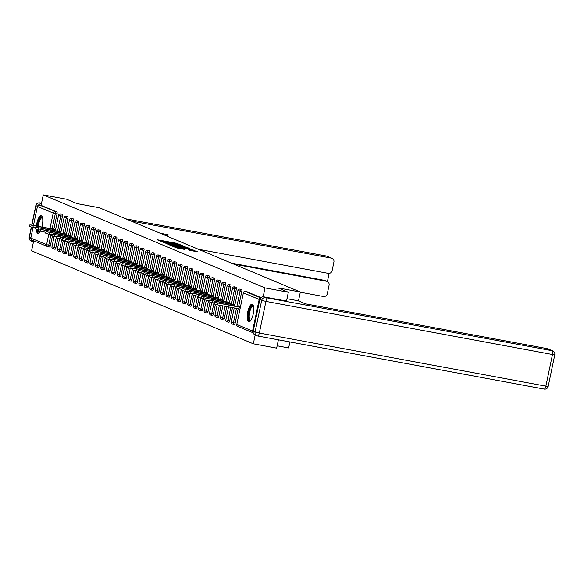 <?xml version="1.0" encoding="UTF-8"?>
<svg xmlns="http://www.w3.org/2000/svg" width="584" height="584" viewBox="0 0 584 584"><rect width="100%" height="100%" fill="white"/><g stroke="black" fill="none" stroke-linecap="round" stroke-linejoin="round"><path stroke-width="0.88" d="M181.135 245.112L176.609 243.287L157.03 239.71L161.688 241.506L163.965 241.506L181.135 245.112M252.288 304.271A8.928 2.884 -79.5 0 0 252.091 304.213A8.928 2.884 -79.5 0 0 247.689 312.163A8.928 2.884 -79.5 0 0 248.645 321.718A8.928 2.884 -79.5 0 0 248.835 321.777A8.928 2.884 -79.5 0 0 253.244 313.827A8.928 2.884 -79.5 0 0 252.288 304.271M41.931 226.972A8.928 2.884 -79.5 0 0 41.347 215.795A8.928 2.884 -79.5 0 0 41.15 215.737A8.928 2.884 -79.5 0 0 36.398 225.942M36.274 229.249A8.928 2.884 -79.5 0 0 37.704 233.235A8.928 2.884 -79.5 0 0 37.894 233.293A8.928 2.884 -79.5 0 0 40.398 231.067L46.026 232.388M190.063 250.412L197.487 251.813L192.012 249.748L172.433 246.171L177.908 248.237L184.989 249.47L174.857 246.82L189.274 249.353L193.136 250.346L188.282 249.653L190.063 250.412M43.267 194.91L66.598 199.232L76.978 203.582L99.346 207.729L300.329 292.029L277.955 287.883L288.335 292.241L265.005 287.912L43.267 194.91L41.084 205.364L39.376 205.05L56.86 211.985L41.084 205.364M186.099 247.266L181.383 245.287L161.797 241.71L167.28 243.776L186.099 247.266M188.084 247.857L191.413 249.492L172.594 246.01L169.426 244.908L177.813 246.411L178.573 246.499L177.375 245.981L167.031 243.908L186.697 247.514L188.084 247.857L187.88 248.842M277.144 345.808L288.649 347.94L289.898 341.961M298.468 300.921L300.329 292.029M52.399 236.046L50.421 245.521A1.716 0.555 100.5 0 1 49.589 246.996L47.881 246.674A1.716 0.555 -79.5 0 1 47.844 246.667A1.716 1.621 -67.2 0 1 47.53 246.572L31.755 239.951A1.716 1.621 -67.2 0 1 30.821 238.075L33.04 227.439M33.463 225.402L37.427 206.429A1.716 1.621 -67.2 0 1 39.376 205.05M33.689 240.761L31.587 250.821L253.325 343.823L276.655 348.152L278.393 339.83M288.335 292.241L286.496 301.037M265.005 287.912L263.158 296.767M260.522 298.059A1.716 1.621 112.8 0 0 259.172 299.439L252.558 331.077A1.716 1.621 112.8 0 0 253.23 332.814M255.164 335.026L253.325 343.823M54.4 229.278L55.575 229.563M246.966 291.737A1.716 0.555 100.5 0 1 247.003 291.744A1.716 0.555 100.5 0 1 247.047 291.752L245.338 291.438L260.683 297.869M260.968 297.592L247.047 291.752M56.86 211.985A1.716 0.555 100.5 0 1 57.035 213.875L53.837 229.176M49.589 246.996A1.716 0.555 100.5 0 1 49.552 246.981L47.925 246.682M241.535 289.46A1.716 0.555 100.5 0 1 241.572 289.46A1.716 0.555 100.5 0 1 241.608 289.474A1.716 0.555 100.5 0 1 241.783 291.372L238.586 306.666M238.162 308.702L235.169 323.018A1.716 0.555 100.5 0 1 234.337 324.485A1.716 0.555 100.5 0 1 234.301 324.47M236.097 287.182A1.716 0.555 100.5 0 1 236.14 287.182A1.716 0.555 100.5 0 1 236.177 287.197A1.716 0.555 100.5 0 1 236.345 289.087L233.155 304.388M232.468 307.651L229.738 320.733A1.716 0.555 100.5 0 1 228.899 322.207A1.716 0.555 100.5 0 1 228.862 322.193M230.665 284.897A1.716 0.555 100.5 0 1 230.702 284.904A1.716 0.555 100.5 0 1 230.746 284.912A1.716 0.555 100.5 0 1 230.914 286.81L227.716 302.111M226.782 306.6L224.307 318.455A1.716 0.555 100.5 0 1 223.468 319.923A1.716 0.555 100.5 0 1 223.431 319.915M225.234 282.619A1.716 0.555 100.5 0 1 225.271 282.627A1.716 0.555 100.5 0 1 225.307 282.634A1.716 0.555 100.5 0 1 225.482 284.532L222.285 299.833M221.095 305.541L218.869 316.178A1.716 0.555 100.5 0 1 218.036 317.645A1.716 0.555 100.5 0 1 218 317.638M219.796 280.342A1.716 0.555 100.5 0 1 219.839 280.342A1.716 0.555 100.5 0 1 219.876 280.356A1.716 0.555 100.5 0 1 220.044 282.254L216.854 297.548M215.416 304.417L213.437 313.9A1.716 0.555 100.5 0 1 212.598 315.367A1.716 0.555 100.5 0 1 212.561 315.353M214.364 278.064A1.716 0.555 100.5 0 1 214.401 278.064A1.716 0.555 100.5 0 1 214.438 278.079A1.716 0.555 100.5 0 1 214.613 279.977L211.415 295.27M209.984 302.14L207.999 311.615A1.716 0.555 100.5 0 1 207.167 313.09A1.716 0.555 100.5 0 1 207.13 313.075M208.933 275.787A1.716 0.555 100.5 0 1 208.97 275.787A1.716 0.555 100.5 0 1 209.006 275.801A1.716 0.555 100.5 0 1 209.181 277.692L205.984 292.993M204.546 299.862L202.568 309.337A1.716 0.555 100.5 0 1 201.736 310.812A1.716 0.555 100.5 0 1 201.699 310.798M203.495 273.502A1.716 0.555 100.5 0 1 203.539 273.509A1.716 0.555 100.5 0 1 203.575 273.516A1.716 0.555 100.5 0 1 203.743 275.414L200.553 290.715M199.115 297.584L197.137 307.06A1.716 0.555 100.5 0 1 196.297 308.527A1.716 0.555 100.5 0 1 196.261 308.52M198.064 271.224A1.716 0.555 100.5 0 1 198.1 271.231A1.716 0.555 100.5 0 1 198.137 271.239A1.716 0.555 100.5 0 1 198.312 273.137L195.114 288.43M193.684 295.3L191.698 304.782A1.716 0.555 100.5 0 1 190.866 306.25A1.716 0.555 100.5 0 1 190.829 306.242M192.632 268.947A1.716 0.555 100.5 0 1 192.669 268.947A1.716 0.555 100.5 0 1 192.705 268.961A1.716 0.555 100.5 0 1 192.881 270.859L189.683 286.153M188.245 293.022L186.267 302.505A1.716 0.555 100.5 0 1 185.435 303.972A1.716 0.555 100.5 0 1 185.391 303.957M187.194 266.669A1.716 0.555 100.5 0 1 187.238 266.669A1.716 0.555 100.5 0 1 187.274 266.684A1.716 0.555 100.5 0 1 187.442 268.574L184.252 283.875M182.814 290.744L180.836 300.22A1.716 0.555 100.5 0 1 179.996 301.694A1.716 0.555 100.5 0 1 179.96 301.68M181.763 264.391A1.716 0.555 100.5 0 1 181.799 264.391A1.716 0.555 100.5 0 1 181.836 264.399A1.716 0.555 100.5 0 1 182.011 266.297L178.813 281.597M177.383 288.467L175.397 297.942A1.716 0.555 100.5 0 1 174.565 299.409A1.716 0.555 100.5 0 1 174.528 299.402M176.332 262.106A1.716 0.555 100.5 0 1 176.368 262.114A1.716 0.555 100.5 0 1 176.405 262.121A1.716 0.555 100.5 0 1 176.58 264.019L173.382 279.32M171.944 286.182L169.966 295.665A1.716 0.555 100.5 0 1 169.134 297.132A1.716 0.555 100.5 0 1 169.09 297.125M170.893 259.829A1.716 0.555 100.5 0 1 170.937 259.836A1.716 0.555 100.5 0 1 170.973 259.844A1.716 0.555 100.5 0 1 171.141 261.741L167.944 277.035M166.513 283.904L164.535 293.387A1.716 0.555 100.5 0 1 163.695 294.854A1.716 0.555 100.5 0 1 163.659 294.84M165.462 257.551A1.716 0.555 100.5 0 1 165.498 257.551A1.716 0.555 100.5 0 1 165.535 257.566A1.716 0.555 100.5 0 1 165.71 259.464L162.513 274.757M161.082 281.627L159.096 291.109A1.716 0.555 100.5 0 1 158.264 292.577A1.716 0.555 100.5 0 1 158.227 292.562M160.023 255.274A1.716 0.555 100.5 0 1 160.067 255.274A1.716 0.555 100.5 0 1 160.104 255.288A1.716 0.555 100.5 0 1 160.279 257.179L157.081 272.48M155.643 279.349L153.665 288.825A1.716 0.555 100.5 0 1 152.826 290.299A1.716 0.555 100.5 0 1 152.789 290.284M154.592 252.989A1.716 0.555 100.5 0 1 154.629 252.996A1.716 0.555 100.5 0 1 154.672 253.003A1.716 0.555 100.5 0 1 154.84 254.901L151.643 270.202M150.212 277.072L148.234 286.547A1.716 0.555 100.5 0 1 147.394 288.014A1.716 0.555 100.5 0 1 147.358 288.007M149.161 250.711A1.716 0.555 100.5 0 1 149.197 250.718A1.716 0.555 100.5 0 1 149.234 250.726A1.716 0.555 100.5 0 1 149.409 252.624L146.212 267.925M144.774 274.787L142.795 284.269A1.716 0.555 100.5 0 1 141.963 285.737A1.716 0.555 100.5 0 1 141.927 285.729M143.722 248.434A1.716 0.555 100.5 0 1 143.766 248.434A1.716 0.555 100.5 0 1 143.803 248.448A1.716 0.555 100.5 0 1 143.971 250.346L140.78 265.64M139.342 272.509L137.364 281.992A1.716 0.555 100.5 0 1 136.525 283.459A1.716 0.555 100.5 0 1 136.488 283.444M138.291 246.156A1.716 0.555 100.5 0 1 138.328 246.156A1.716 0.555 100.5 0 1 138.371 246.171A1.716 0.555 100.5 0 1 138.539 248.069L135.342 263.362M133.911 270.231L131.933 279.707A1.716 0.555 100.5 0 1 131.093 281.181A1.716 0.555 100.5 0 1 131.057 281.167M132.86 243.878A1.716 0.555 100.5 0 1 132.897 243.878A1.716 0.555 100.5 0 1 132.933 243.893A1.716 0.555 100.5 0 1 133.108 245.784L129.911 261.084M128.473 267.954L126.494 277.429A1.716 0.555 100.5 0 1 125.662 278.904A1.716 0.555 100.5 0 1 125.626 278.889M127.422 241.593A1.716 0.555 100.5 0 1 127.465 241.601A1.716 0.555 100.5 0 1 127.502 241.608A1.716 0.555 100.5 0 1 127.67 243.506L124.48 258.807M123.041 265.676L121.063 275.152A1.716 0.555 100.5 0 1 120.224 276.619A1.716 0.555 100.5 0 1 120.187 276.612M121.99 239.316A1.716 0.555 100.5 0 1 122.027 239.323A1.716 0.555 100.5 0 1 122.063 239.331A1.716 0.555 100.5 0 1 122.238 241.228L119.041 256.529M117.61 263.391L115.625 272.874A1.716 0.555 100.5 0 1 114.793 274.341A1.716 0.555 100.5 0 1 114.756 274.334M116.559 237.038A1.716 0.555 100.5 0 1 116.596 237.038A1.716 0.555 100.5 0 1 116.632 237.053A1.716 0.555 100.5 0 1 116.807 238.951L113.61 254.244M112.172 261.114L110.193 270.596A1.716 0.555 100.5 0 1 109.361 272.064A1.716 0.555 100.5 0 1 109.325 272.049M111.121 234.761A1.716 0.555 100.5 0 1 111.164 234.761A1.716 0.555 100.5 0 1 111.201 234.775A1.716 0.555 100.5 0 1 111.369 236.666L108.179 251.967M106.741 258.836L104.762 268.312A1.716 0.555 100.5 0 1 103.923 269.786A1.716 0.555 100.5 0 1 103.886 269.772M105.689 232.483A1.716 0.555 100.5 0 1 105.726 232.483A1.716 0.555 100.5 0 1 105.762 232.498A1.716 0.555 100.5 0 1 105.938 234.388L102.74 249.689M101.309 256.558L99.324 266.034A1.716 0.555 100.5 0 1 98.492 267.501A1.716 0.555 100.5 0 1 98.455 267.494M100.258 230.198A1.716 0.555 100.5 0 1 100.295 230.206A1.716 0.555 100.5 0 1 100.331 230.213A1.716 0.555 100.5 0 1 100.506 232.111L97.309 247.412M95.871 254.274L93.893 263.756A1.716 0.555 100.5 0 1 93.06 265.224A1.716 0.555 100.5 0 1 93.017 265.216M94.82 227.921A1.716 0.555 100.5 0 1 94.863 227.928A1.716 0.555 100.5 0 1 94.9 227.935A1.716 0.555 100.5 0 1 95.068 229.833L91.87 245.127M90.44 251.996L88.461 261.479A1.716 0.555 100.5 0 1 87.622 262.946A1.716 0.555 100.5 0 1 87.585 262.931M89.388 225.643A1.716 0.555 100.5 0 1 89.425 225.643A1.716 0.555 100.5 0 1 89.462 225.658A1.716 0.555 100.5 0 1 89.637 227.556L86.439 242.849M85.008 249.718L83.023 259.201A1.716 0.555 100.5 0 1 82.191 260.668A1.716 0.555 100.5 0 1 82.154 260.654M83.957 223.365A1.716 0.555 100.5 0 1 83.994 223.365A1.716 0.555 100.5 0 1 84.03 223.38A1.716 0.555 100.5 0 1 84.206 225.271L81.008 240.572M79.57 247.441L77.592 256.916A1.716 0.555 100.5 0 1 76.76 258.391A1.716 0.555 100.5 0 1 76.716 258.376M78.519 221.081A1.716 0.555 100.5 0 1 78.563 221.088A1.716 0.555 100.5 0 1 78.599 221.095A1.716 0.555 100.5 0 1 78.767 222.993L75.57 238.294M74.139 245.163L72.16 254.639A1.716 0.555 100.5 0 1 71.321 256.106A1.716 0.555 100.5 0 1 71.285 256.099M73.088 218.803A1.716 0.555 100.5 0 1 73.124 218.81A1.716 0.555 100.5 0 1 73.161 218.817A1.716 0.555 100.5 0 1 73.336 220.716L70.138 236.016M68.708 242.878L66.722 252.361A1.716 0.555 100.5 0 1 65.89 253.828A1.716 0.555 100.5 0 1 65.853 253.821M67.649 216.525A1.716 0.555 100.5 0 1 67.693 216.525A1.716 0.555 100.5 0 1 67.729 216.54A1.716 0.555 100.5 0 1 67.905 218.438L64.707 233.731M63.269 240.601L61.291 250.083A1.716 0.555 100.5 0 1 60.451 251.551A1.716 0.555 100.5 0 1 60.415 251.536M62.218 214.248A1.716 0.555 100.5 0 1 62.254 214.248A1.716 0.555 100.5 0 1 62.298 214.262A1.716 0.555 100.5 0 1 62.466 216.16L59.269 231.454M57.838 238.323L55.86 247.798A1.716 0.555 100.5 0 1 55.02 249.273A1.716 0.555 100.5 0 1 54.984 249.258M59.838 231.563L61.006 231.841M65.269 233.841L66.445 234.118M70.708 236.118L71.876 236.403M76.139 238.396L77.307 238.681M81.57 240.674L82.745 240.958M87.009 242.959L88.177 243.236M92.44 245.236L93.608 245.514M97.871 247.514L99.046 247.798M103.31 249.791L104.478 250.076M108.741 252.069L109.909 252.354M114.172 254.354L115.347 254.631M119.61 256.632L120.778 256.909M125.042 258.909L126.21 259.194M130.473 261.187L131.648 261.471M135.911 263.464L137.079 263.749M141.343 265.749L142.518 266.027M146.774 268.027L147.949 268.312M152.212 270.304L153.38 270.589M157.643 272.582L158.819 272.867M163.082 274.867L164.25 275.144M168.513 277.144L169.681 277.422M173.944 279.422L175.12 279.707M179.383 281.7L180.551 281.984M184.814 283.977L185.982 284.262M190.245 286.262L191.421 286.54M195.684 288.54L196.852 288.817M201.115 290.817L202.283 291.102M206.546 293.095L207.721 293.38M211.985 295.373L213.153 295.657M217.416 297.657L218.584 297.935M222.847 299.935L224.022 300.22M228.286 302.213L229.454 302.497M233.717 304.49L234.892 304.775M239.148 306.775L240.323 307.053M181.682 245.514L163.659 242.148L168.63 243.462L181.682 245.514M185.734 247.879L178.784 246.214L185.734 247.879L185.624 248.419M33.252 225.738L32.901 227.41L29.521 226.541L29.872 224.862L55.509 229.862M55.297 229.446L29.872 224.862M32.901 227.41L35.164 227.833M38.683 228.016L38.332 229.694L34.952 228.819L35.303 227.139L60.948 232.14M60.729 231.724L35.303 227.139M38.332 229.694L40.595 230.111M66.167 234.001L40.741 229.417L66.379 234.418M49.552 232.571L49.202 234.25L45.822 233.374L46.172 231.695L71.81 236.695M71.598 236.286L46.172 231.695M49.202 234.25L51.465 234.666M54.984 234.848L54.633 236.527L51.253 235.651L51.604 233.98L77.249 238.98M77.03 238.564L51.604 233.98M54.633 236.527L56.896 236.951M60.422 237.133L60.072 238.805L56.692 237.936L57.042 236.257L82.68 241.258M82.468 240.842L57.042 236.257M60.072 238.805L62.327 239.228M37.639 226.176A7.731 2.497 100.5 0 1 40.566 217.642A7.731 2.497 100.5 0 1 42.471 217.591M42.544 217.883A7.154 2.314 -79.5 0 0 42.209 217.737A7.154 2.314 -79.5 0 0 41.084 218.263A7.154 2.314 -79.5 0 0 38.361 226.307M41.61 215.956A8.87 2.869 -79.5 0 0 40.595 216.606A8.87 2.869 -79.5 0 0 37.266 226.103M37.15 229.454A8.87 2.869 -79.5 0 0 38.405 233.257M39.8 232.038A7.731 2.497 100.5 0 1 37.624 229.556M38.413 229.709A7.154 2.314 -79.5 0 0 39.602 231.804A7.154 2.314 -79.5 0 0 39.968 231.79M250.74 320.514A7.731 2.497 100.5 0 1 248.514 315.579A7.731 2.497 100.5 0 1 251.507 306.125A7.731 2.497 100.5 0 1 253.419 306.067M253.485 306.359A7.154 2.314 -79.5 0 0 253.157 306.213A7.154 2.314 -79.5 0 0 252.025 306.739A7.154 2.314 -79.5 0 0 249.339 314.418A7.154 2.314 -79.5 0 0 250.543 320.287A7.154 2.314 -79.5 0 0 250.908 320.266M252.558 304.432A8.87 2.869 -79.5 0 0 251.536 305.082A8.87 2.869 -79.5 0 0 248.273 314.039A8.87 2.869 -79.5 0 0 249.346 321.733M233.615 264.048L326.573 281.276L324.346 280.342A3.431 3.241 -67.2 0 1 324.974 280.532L327.201 281.466A3.431 3.241 112.8 0 0 326.573 281.276M300.293 292.204L323.397 296.482A3.431 3.241 112.8 0 0 327.296 293.723L329.069 285.226A3.431 3.241 112.8 0 0 327.201 281.466M198.385 249.273L328.23 273.341A3.431 3.241 112.8 0 0 332.128 270.575L333.902 262.077A3.431 3.241 112.8 0 0 331.405 258.135L326.427 256.04L125.925 218.883M327.412 281.561L329.12 273.378M167.754 236.425L168.112 234.717L160.184 233.25M130.911 220.971L331.405 258.135M31.251 239.615A3.431 3.241 112.8 0 0 33.427 242.002M41.435 203.677A3.431 3.241 112.8 0 0 38.42 205.174M231.381 263.114L324.346 280.342M166.221 235.783L166.506 234.425M286.992 298.687L297.993 300.724L305.344 303.811L547.157 348.626A3.431 3.241 -67.2 0 1 547.785 348.816L552.763 350.904A3.431 3.241 112.8 0 0 552.135 350.714L547.157 348.626M259.807 299.577L253.193 331.223L255.077 332.011L261.69 300.366L259.807 299.577A3.431 3.241 -67.2 0 1 263.705 296.818L286.503 301.016M257.726 335.99L544.127 389.068A3.431 1.11 -79.5 0 0 544.2 389.09L257.646 335.983A3.431 3.431 0 0 1 256.945 335.771A3.431 3.241 112.8 0 0 257.573 335.961A3.431 1.11 -79.5 0 0 257.646 335.983A3.431 1.11 -79.5 0 0 259.318 333.041L545.872 386.155L552.486 354.51L265.932 301.395L259.318 333.041L255.077 332.011A3.431 3.241 112.8 0 0 256.945 335.771L255.062 334.982A3.431 3.241 -67.2 0 1 253.193 331.223M65.853 239.411L65.503 241.09L62.123 240.214L62.473 238.535L88.111 243.535M87.899 243.119L62.473 238.535M65.503 241.09L67.766 241.506M71.285 241.688L70.934 243.367L67.554 242.491L67.905 240.812L93.549 245.813M93.331 245.397L67.905 240.812M70.934 243.367L73.197 243.783M76.723 243.966L76.373 245.645L72.993 244.769L73.343 243.097L98.981 248.098M98.769 247.682L73.343 243.097M76.373 245.645L78.628 246.068M82.154 246.251L81.804 247.923L78.424 247.054L78.774 245.375L104.412 250.375M104.2 249.959L78.774 245.375M81.804 247.923L84.067 248.346M87.585 248.528L87.235 250.207L83.862 249.332L84.213 247.653L109.85 252.653M109.631 252.237L84.213 247.653M87.235 250.207L89.498 250.624M93.024 250.806L92.674 252.485L89.294 251.609L89.644 249.93L115.282 254.931M115.07 254.514L89.644 249.93M92.674 252.485L94.929 252.901M98.455 253.084L98.105 254.763L94.725 253.887L95.075 252.208L120.72 257.208M120.501 256.799L95.075 252.208M98.105 254.763L100.368 255.179M103.886 255.361L103.536 257.04L100.163 256.164L100.514 254.493L126.151 259.493M125.932 259.077L100.514 254.493M103.536 257.04L105.799 257.464M109.325 257.646L108.974 259.318L105.594 258.449L105.945 256.77L131.583 261.771M131.371 261.355L105.945 256.77M108.974 259.318L111.23 259.741M114.756 259.924L114.406 261.603L111.026 260.727L111.376 259.048L137.021 264.048M136.802 263.632L111.376 259.048M114.406 261.603L116.669 262.019M120.187 262.201L119.837 263.88L116.464 263.004L116.815 261.325L142.452 266.326M142.24 265.91L116.815 261.325M119.837 263.88L122.1 264.296M125.626 264.479L125.275 266.158L121.895 265.282L122.246 263.603L147.883 268.603M147.672 268.195L122.246 263.603M125.275 266.158L127.538 266.574M131.057 266.757L130.707 268.436L127.327 267.56L127.677 265.888L153.322 270.888M153.103 270.472L127.677 265.888M130.707 268.436L132.97 268.859M136.495 269.041L136.145 270.713L132.765 269.844L133.115 268.166L158.753 273.166M158.541 272.75L133.115 268.166M136.145 270.713L138.401 271.137M141.927 271.319L141.576 272.998L138.196 272.122L138.547 270.443L164.184 275.444M163.973 275.027L138.547 270.443M141.576 272.998L143.839 273.414M147.358 273.597L147.007 275.276L143.627 274.4L143.978 272.721L169.623 277.721M169.404 277.305L143.978 272.721M147.007 275.276L149.27 275.692M152.796 275.874L152.446 277.553L149.066 276.677L149.416 275.006L175.054 280.006M174.842 279.59L149.416 275.006M152.446 277.553L154.702 277.969M158.227 278.159L157.877 279.831L154.497 278.962L154.848 277.283L180.485 282.284M180.273 281.868L154.848 277.283M157.877 279.831L160.14 280.254M163.659 280.437L163.308 282.116L159.928 281.24L160.279 279.561L185.924 284.561M185.705 284.145L160.279 279.561M163.308 282.116L165.571 282.532M169.097 282.714L168.747 284.393L165.367 283.517L165.717 281.838L191.355 286.839M191.143 286.423L165.717 281.838M168.747 284.393L171.002 284.809M174.528 284.992L174.178 286.671L170.798 285.795L171.148 284.116L196.786 289.116M196.574 288.708L171.148 284.116M174.178 286.671L176.441 287.087M179.96 287.27L179.609 288.949L176.237 288.073L176.587 286.401L202.225 291.401M202.006 290.985L176.587 286.401M179.609 288.949L181.872 289.372M185.398 289.554L185.048 291.226L181.668 290.358L182.018 288.678L207.656 293.679M207.444 293.263L182.018 288.678M185.048 291.226L187.303 291.65M190.829 291.832L190.479 293.511L187.099 292.635L187.449 290.956L213.094 295.957M212.875 295.541L187.449 290.956M190.479 293.511L192.742 293.927M196.261 294.11L195.91 295.789L192.537 294.913L192.888 293.234L218.526 298.234M218.306 297.818L192.888 293.234M195.91 295.789L198.173 296.205M201.699 296.387L201.349 298.066L197.969 297.19L198.319 295.511L223.957 300.512M223.745 300.103L198.319 295.511M201.349 298.066L203.604 298.482M207.13 298.665L206.78 300.344L203.4 299.468L203.75 297.796L229.395 302.797M229.176 302.381L203.75 297.796M206.78 300.344L209.043 300.767M212.561 300.95L212.211 302.622L208.838 301.753L209.189 300.074L234.826 305.074M234.615 304.658L209.189 300.074M212.211 302.622L214.474 303.045M218 303.227L217.649 304.906L214.27 304.03L214.62 302.351L240.258 307.352M240.046 306.936L214.62 302.351M217.649 304.906L239.907 309.031M30.821 238.075L46.596 244.689L48.793 234.169M49.99 228.461L53.21 213.043L37.427 206.429M50.939 234.571L48.72 245.207A1.716 0.555 -79.5 0 1 47.881 246.674A1.716 1.716 0 0 1 47.53 246.572A1.716 1.621 -67.2 0 1 46.596 244.689L50.421 245.521M57.035 213.875L53.21 213.043A1.716 1.621 -67.2 0 1 55.159 211.663A1.716 0.555 100.5 0 1 55.327 213.561L52.137 228.862M259.172 299.439L243.389 292.818L236.783 324.463L252.558 331.077M247.003 291.744L245.302 291.423A1.716 0.555 -79.5 0 1 245.338 291.438A1.716 1.621 112.8 0 0 243.389 292.818L236.783 324.463A1.716 1.621 112.8 0 0 237.717 326.339L253.237 332.851M62.466 216.16L60.765 215.839A1.716 0.555 100.5 0 0 60.59 213.948A1.716 0.555 -79.5 0 0 60.553 213.934A1.716 0.555 -79.5 0 0 60.502 213.934M57.568 231.14L60.765 215.839L58.663 215.255M56.371 236.848L54.151 247.485L52.049 246.901M53.283 248.945A1.716 0.555 -79.5 0 0 53.319 248.952A1.716 0.555 -79.5 0 0 54.151 247.485L55.86 247.798M67.905 218.438L66.196 218.124L62.999 233.417M61.809 239.133L59.583 249.762L61.291 250.083M73.336 220.716L71.628 220.402L68.438 235.695M67.24 241.411L65.021 252.047L66.722 252.361M78.767 222.993L77.066 222.679L73.869 237.98M72.671 243.689L70.452 254.325L72.16 254.639M84.206 225.271L82.497 224.957L79.3 240.258M78.11 245.966L75.883 256.602L77.592 256.916M89.637 227.556L87.928 227.234L84.738 242.535M83.541 248.244L81.322 258.88L83.023 259.201M95.068 229.833L93.367 229.519L90.17 244.813M88.98 250.529L86.753 261.157L88.461 261.479M100.506 232.111L98.798 231.797L95.601 247.09M94.411 252.806L92.192 263.442L93.893 263.756M105.938 234.388L104.237 234.074L101.039 249.375M99.842 255.084L97.623 265.72L99.324 266.034M111.369 236.666L109.668 236.352L106.47 251.653M105.281 257.361L103.054 267.998L104.762 268.312M116.807 238.951L115.099 238.63L111.902 253.931M110.712 259.646L108.493 270.275L110.193 270.596M122.238 241.228L120.538 240.915L117.34 256.208M116.143 261.924L113.924 272.56L115.625 272.874M127.67 243.506L125.969 243.192L122.771 258.486M121.582 264.202L119.355 274.838L121.063 275.152M133.108 245.784L131.4 245.47L128.203 260.771M127.013 266.479L124.793 277.115L126.494 277.429M138.539 248.069L136.838 247.747L133.641 263.048M132.444 268.757L130.225 279.393L131.933 279.707M143.971 250.346L142.27 250.032L139.072 265.326M137.882 271.042L135.656 281.671L137.364 281.992M149.409 252.624L147.701 252.31L144.511 267.603M143.314 273.319L141.094 283.955L142.795 284.269M154.84 254.901L153.139 254.588L149.942 269.888M148.745 275.597L146.526 286.233L148.234 286.547M160.279 257.179L158.571 256.865L155.373 272.166M154.183 277.874L151.957 288.511L153.665 288.825M165.71 259.464L164.002 259.143L160.812 274.443M159.614 280.152L157.395 290.788L159.096 291.109M171.141 261.741L169.44 261.428L166.243 276.721M165.046 282.437L162.827 293.066L164.535 293.387M176.58 264.019L174.871 263.705L171.674 278.999M170.484 284.715L168.265 295.351L169.966 295.665M182.011 266.297L180.303 265.983L177.113 281.284M175.915 286.992L173.696 297.628L175.397 297.942M187.442 268.574L185.741 268.26L182.544 283.561M181.354 289.27L179.127 299.906L180.836 300.22M192.881 270.859L191.172 270.538L187.975 285.839M186.785 291.555L184.566 302.183L186.267 302.505M198.312 273.137L196.611 272.823L193.413 288.116M192.216 293.832L189.997 304.468L191.698 304.782M203.743 275.414L202.042 275.101L198.845 290.394M197.655 296.11L195.428 306.746L197.137 307.06M209.181 277.692L207.473 277.378L204.276 292.679M203.086 298.387L200.867 309.024L202.568 309.337M214.613 279.977L212.912 279.656L209.714 294.957M208.517 300.665L206.298 311.301L207.999 311.615M220.044 282.254L218.343 281.941L215.146 297.234M213.956 302.95L211.729 313.579L213.437 313.9M225.482 284.532L223.774 284.218L220.577 299.512M219.387 305.228L217.168 315.864L218.869 316.178M230.914 286.81L229.213 286.496L226.015 301.797M225.074 306.279L222.599 318.141L224.307 318.455M236.345 289.087L234.644 288.773L231.447 304.074M230.768 307.337L228.03 320.419L229.738 320.733M241.783 291.372L240.075 291.051L236.885 306.352M236.454 308.388L233.469 322.697L235.169 323.018M67.693 216.525L65.985 216.211A1.716 1.716 0 0 0 63.992 217.547L66.196 218.124A1.716 0.555 100.5 0 0 66.021 216.226A1.716 0.555 -79.5 0 0 65.985 216.211A1.716 0.555 -79.5 0 0 65.941 216.211M60.765 233.001L64.094 217.533M58.714 251.222A1.716 0.555 -79.5 0 0 58.75 251.237A1.716 0.555 -79.5 0 0 59.583 249.762L57.48 249.178M73.124 218.81L71.423 218.489A1.716 1.716 0 0 0 69.43 219.832L71.628 220.402A1.716 0.555 100.5 0 0 71.46 218.504A1.716 0.555 -79.5 0 0 71.423 218.489A1.716 0.555 -79.5 0 0 71.372 218.489M66.196 235.286L69.525 219.81M64.145 253.5A1.716 0.555 -79.5 0 0 64.182 253.514A1.716 0.555 -79.5 0 0 65.021 252.047L62.911 251.456M78.563 221.088L76.854 220.774A1.716 1.716 0 0 0 74.861 222.11L77.066 222.679A1.716 0.555 100.5 0 0 76.891 220.781A1.716 0.555 -79.5 0 0 76.854 220.774A1.716 0.555 -79.5 0 0 76.803 220.767M71.635 237.564L74.964 222.088M69.584 255.785A1.716 0.555 -79.5 0 0 69.62 255.792A1.716 0.555 -79.5 0 0 70.452 254.325L68.35 253.733M83.994 223.365L82.286 223.052A1.716 1.716 0 0 0 80.293 224.387L82.497 224.957A1.716 0.555 100.5 0 0 82.329 223.059A1.716 0.555 -79.5 0 0 82.286 223.052A1.716 0.555 -79.5 0 0 82.242 223.052M77.066 239.841L80.395 224.373M75.015 258.062A1.716 0.555 -79.5 0 0 75.051 258.07A1.716 0.555 -79.5 0 0 75.883 256.602L73.781 256.018M89.425 225.643L87.724 225.329A1.716 1.716 0 0 0 85.731 226.665L87.928 227.234A1.716 0.555 100.5 0 0 87.761 225.344A1.716 0.555 -79.5 0 0 87.724 225.329A1.716 0.555 -79.5 0 0 87.673 225.329M82.497 242.119L85.826 226.65M80.446 260.34A1.716 0.555 -79.5 0 0 80.483 260.354A1.716 0.555 -79.5 0 0 81.322 258.88L79.212 258.296M94.863 227.928L93.155 227.607A1.716 1.716 0 0 0 91.162 228.943L93.367 229.519A1.716 0.555 100.5 0 0 93.192 227.621A1.716 0.555 -79.5 0 0 93.155 227.607A1.716 0.555 -79.5 0 0 93.104 227.607M87.936 244.397L91.265 228.928M85.885 262.618A1.716 0.555 -79.5 0 0 85.921 262.632A1.716 0.555 -79.5 0 0 86.753 261.157L84.651 260.573M100.295 230.206L98.587 229.884A1.716 1.716 0 0 0 96.594 231.227L98.798 231.797A1.716 0.555 100.5 0 0 98.63 229.899A1.716 0.555 -79.5 0 0 98.587 229.884A1.716 0.555 -79.5 0 0 98.543 229.884M93.367 246.682L96.696 231.206M91.316 264.895A1.716 0.555 -79.5 0 0 91.352 264.91A1.716 0.555 -79.5 0 0 92.192 263.442L90.082 262.851M105.726 232.483L104.025 232.169A1.716 1.716 0 0 0 102.032 233.505L104.237 234.074A1.716 0.555 100.5 0 0 104.062 232.177A1.716 0.555 -79.5 0 0 104.025 232.169A1.716 0.555 -79.5 0 0 103.974 232.162M98.798 248.959L102.127 233.49M96.747 267.18A1.716 0.555 -79.5 0 0 96.783 267.187A1.716 0.555 -79.5 0 0 97.623 265.72L95.52 265.129M111.164 234.761L109.456 234.447A1.716 1.716 0 0 0 107.463 235.783L109.668 236.352A1.716 0.555 100.5 0 0 109.493 234.454A1.716 0.555 -79.5 0 0 109.456 234.447A1.716 0.555 -79.5 0 0 109.405 234.447M104.237 251.237L107.566 235.768M102.185 269.458A1.716 0.555 -79.5 0 0 102.222 269.465A1.716 0.555 -79.5 0 0 103.054 267.998L100.952 267.414M116.596 237.038L114.895 236.724A1.716 1.716 0 0 0 112.895 238.06L115.099 238.63A1.716 0.555 100.5 0 0 114.931 236.739A1.716 0.555 -79.5 0 0 114.895 236.724A1.716 0.555 -79.5 0 0 114.844 236.724M109.668 253.514L112.997 238.046M107.617 271.735A1.716 0.555 -79.5 0 0 107.653 271.75A1.716 0.555 -79.5 0 0 108.493 270.275L106.383 269.691M122.027 239.323L120.326 239.002A1.716 1.716 0 0 0 118.333 240.345L120.538 240.915A1.716 0.555 100.5 0 0 120.362 239.017A1.716 0.555 -79.5 0 0 120.326 239.002A1.716 0.555 -79.5 0 0 120.275 239.002M115.099 255.792L118.428 240.323M113.048 274.013A1.716 0.555 -79.5 0 0 113.092 274.027A1.716 0.555 -79.5 0 0 113.924 272.56L111.821 271.969M127.465 241.601L125.757 241.287A1.716 1.716 0 0 0 123.764 242.623L125.969 243.192A1.716 0.555 100.5 0 0 125.794 241.294A1.716 0.555 -79.5 0 0 125.757 241.287A1.716 0.555 -79.5 0 0 125.706 241.28M120.538 258.077L123.866 242.601M118.486 276.298A1.716 0.555 -79.5 0 0 118.523 276.305A1.716 0.555 -79.5 0 0 119.355 274.838L117.253 274.246M132.897 243.878L131.196 243.564A1.716 1.716 0 0 0 129.195 244.9L131.4 245.47A1.716 0.555 100.5 0 0 131.232 243.572A1.716 0.555 -79.5 0 0 131.196 243.564A1.716 0.555 -79.5 0 0 131.144 243.557M125.969 260.354L129.298 244.886M123.918 278.575A1.716 0.555 -79.5 0 0 123.954 278.583A1.716 0.555 -79.5 0 0 124.793 277.115L122.684 276.524M138.328 246.156L136.627 245.842A1.716 1.716 0 0 0 134.634 247.178L136.838 247.747A1.716 0.555 100.5 0 0 136.663 245.857A1.716 0.555 -79.5 0 0 136.627 245.842A1.716 0.555 -79.5 0 0 136.576 245.842M131.407 262.632L134.729 247.163M129.349 280.853A1.716 0.555 -79.5 0 0 129.392 280.86A1.716 0.555 -79.5 0 0 130.225 279.393L128.122 278.809M143.766 248.434L142.058 248.12A1.716 1.716 0 0 0 140.065 249.456L142.27 250.032A1.716 0.555 100.5 0 0 142.095 248.134A1.716 0.555 -79.5 0 0 142.058 248.12A1.716 0.555 -79.5 0 0 142.014 248.12M136.838 264.91L140.167 249.441M134.787 283.13A1.716 0.555 -79.5 0 0 134.824 283.145A1.716 0.555 -79.5 0 0 135.656 281.671L133.553 281.087M149.197 250.718L147.496 250.397A1.716 1.716 0 0 0 145.496 251.74L147.701 252.31A1.716 0.555 100.5 0 0 147.533 250.412A1.716 0.555 -79.5 0 0 147.496 250.397A1.716 0.555 -79.5 0 0 147.445 250.397M142.27 267.195L145.599 251.719M140.218 285.408A1.716 0.555 -79.5 0 0 140.255 285.423A1.716 0.555 -79.5 0 0 141.094 283.955L138.985 283.364M154.629 252.996L152.928 252.682A1.716 1.716 0 0 0 150.935 254.018L153.139 254.588A1.716 0.555 100.5 0 0 152.964 252.689A1.716 0.555 -79.5 0 0 152.928 252.682A1.716 0.555 -79.5 0 0 152.877 252.675M147.708 269.472L151.037 253.996M145.657 287.693A1.716 0.555 -79.5 0 0 145.693 287.7A1.716 0.555 -79.5 0 0 146.526 286.233L144.423 285.642M160.067 255.274L158.359 254.96A1.716 1.716 0 0 0 156.366 256.296L158.571 256.865A1.716 0.555 100.5 0 0 158.395 254.967A1.716 0.555 -79.5 0 0 158.359 254.96A1.716 0.555 -79.5 0 0 158.315 254.96M153.139 271.75L156.468 256.281M151.088 289.971A1.716 0.555 -79.5 0 0 151.125 289.978A1.716 0.555 -79.5 0 0 151.957 288.511L149.854 287.927M165.498 257.551L163.797 257.237A1.716 1.716 0 0 0 161.804 258.573L164.002 259.143A1.716 0.555 100.5 0 0 163.834 257.252A1.716 0.555 -79.5 0 0 163.797 257.237A1.716 0.555 -79.5 0 0 163.746 257.237M158.571 274.027L161.899 258.559M156.519 292.248A1.716 0.555 -79.5 0 0 156.556 292.263A1.716 0.555 -79.5 0 0 157.395 290.788L155.286 290.204M170.937 259.836L169.229 259.515A1.716 1.716 0 0 0 167.236 260.851L169.44 261.428A1.716 0.555 100.5 0 0 169.265 259.53A1.716 0.555 -79.5 0 0 169.229 259.515A1.716 0.555 -79.5 0 0 169.178 259.515M164.009 276.305L167.338 260.836M161.958 294.526A1.716 0.555 -79.5 0 0 161.994 294.54A1.716 0.555 -79.5 0 0 162.827 293.066L160.724 292.482M176.368 262.114L174.66 261.793A1.716 1.716 0 0 0 172.667 263.136L174.871 263.705A1.716 0.555 100.5 0 0 174.704 261.807A1.716 0.555 -79.5 0 0 174.66 261.793A1.716 0.555 -79.5 0 0 174.616 261.793M169.44 278.59L172.769 263.114M167.389 296.803A1.716 0.555 -79.5 0 0 167.425 296.818A1.716 0.555 -79.5 0 0 168.265 295.351L166.155 294.759M181.799 264.391L180.098 264.077A1.716 1.716 0 0 0 178.105 265.413L180.303 265.983A1.716 0.555 100.5 0 0 180.135 264.085A1.716 0.555 -79.5 0 0 180.098 264.077A1.716 0.555 -79.5 0 0 180.047 264.07M174.871 280.868L178.2 265.399M172.82 299.088A1.716 0.555 -79.5 0 0 172.857 299.096A1.716 0.555 -79.5 0 0 173.696 297.628L171.587 297.037M187.238 266.669L185.53 266.355A1.716 1.716 0 0 0 183.537 267.691L185.741 268.26A1.716 0.555 100.5 0 0 185.566 266.362A1.716 0.555 -79.5 0 0 185.53 266.355A1.716 0.555 -79.5 0 0 185.478 266.355M180.31 283.145L183.639 267.676M178.259 301.366A1.716 0.555 -79.5 0 0 178.295 301.373A1.716 0.555 -79.5 0 0 179.127 299.906L177.025 299.322M192.669 268.947L190.961 268.633A1.716 1.716 0 0 0 188.968 269.969L191.172 270.538A1.716 0.555 100.5 0 0 191.004 268.647A1.716 0.555 -79.5 0 0 190.961 268.633A1.716 0.555 -79.5 0 0 190.917 268.633M185.741 285.423L189.07 269.954M183.69 303.643A1.716 0.555 -79.5 0 0 183.726 303.658A1.716 0.555 -79.5 0 0 184.566 302.183L182.456 301.599M198.1 271.231L196.399 270.91A1.716 1.716 0 0 0 194.406 272.253L196.611 272.823A1.716 0.555 100.5 0 0 196.436 270.925A1.716 0.555 -79.5 0 0 196.399 270.91A1.716 0.555 -79.5 0 0 196.348 270.91M191.172 287.7L194.501 272.232M189.121 305.921A1.716 0.555 -79.5 0 0 189.158 305.936A1.716 0.555 -79.5 0 0 189.997 304.468L187.895 303.877M203.539 273.509L201.83 273.195A1.716 1.716 0 0 0 199.838 274.531L202.042 275.101A1.716 0.555 100.5 0 0 201.867 273.202A1.716 0.555 -79.5 0 0 201.83 273.195A1.716 0.555 -79.5 0 0 201.779 273.188M196.611 289.985L199.94 274.509M194.56 308.199A1.716 0.555 -79.5 0 0 194.596 308.213A1.716 0.555 -79.5 0 0 195.428 306.746L193.326 306.155M208.97 275.787L207.269 275.473A1.716 1.716 0 0 0 205.269 276.809L207.473 277.378A1.716 0.555 100.5 0 0 207.305 275.48A1.716 0.555 -79.5 0 0 207.269 275.473A1.716 0.555 -79.5 0 0 207.218 275.466M202.042 292.263L205.371 276.794M199.991 310.484A1.716 0.555 -79.5 0 0 200.027 310.491A1.716 0.555 -79.5 0 0 200.867 309.024L198.757 308.432M214.401 278.064L212.7 277.75A1.716 1.716 0 0 0 210.707 279.086L212.912 279.656A1.716 0.555 100.5 0 0 212.737 277.765A1.716 0.555 -79.5 0 0 212.7 277.75A1.716 0.555 -79.5 0 0 212.649 277.75M207.473 294.54L210.802 279.072M205.422 312.761A1.716 0.555 -79.5 0 0 205.466 312.768A1.716 0.555 -79.5 0 0 206.298 311.301L204.196 310.717M219.839 280.342L218.131 280.028A1.716 1.716 0 0 0 216.138 281.364L218.343 281.941A1.716 0.555 100.5 0 0 218.168 280.043A1.716 0.555 -79.5 0 0 218.131 280.028A1.716 0.555 -79.5 0 0 218.08 280.028M212.912 296.818L216.241 281.349M210.861 315.039A1.716 0.555 -79.5 0 0 210.897 315.053A1.716 0.555 -79.5 0 0 211.729 313.579L209.627 312.995M225.271 282.627L223.57 282.306A1.716 1.716 0 0 0 221.57 283.649L223.774 284.218A1.716 0.555 100.5 0 0 223.606 282.32A1.716 0.555 -79.5 0 0 223.57 282.306A1.716 0.555 -79.5 0 0 223.519 282.306M218.343 299.103L221.672 283.627M216.292 317.316A1.716 0.555 -79.5 0 0 216.328 317.331A1.716 0.555 -79.5 0 0 217.168 315.864L215.058 315.272M230.702 284.904L229.001 284.591A1.716 1.716 0 0 0 227.008 285.926L229.213 286.496A1.716 0.555 100.5 0 0 229.037 284.598A1.716 0.555 -79.5 0 0 229.001 284.591A1.716 0.555 -79.5 0 0 228.95 284.583M223.781 301.38L227.103 285.904M221.723 319.601A1.716 0.555 -79.5 0 0 221.767 319.609A1.716 0.555 -79.5 0 0 222.599 318.141L220.496 317.55M236.14 287.182L234.432 286.868A1.716 1.716 0 0 0 232.439 288.204L234.644 288.773A1.716 0.555 100.5 0 0 234.469 286.875A1.716 0.555 -79.5 0 0 234.432 286.868A1.716 0.555 -79.5 0 0 234.388 286.861M229.213 303.658L232.542 288.189M227.161 321.879A1.716 0.555 -79.5 0 0 227.198 321.886A1.716 0.555 -79.5 0 0 228.03 320.419L225.928 319.835M241.572 289.46L239.871 289.146A1.716 1.716 0 0 0 237.878 290.482L240.075 291.051A1.716 0.555 100.5 0 0 239.907 289.16A1.716 0.555 -79.5 0 0 239.871 289.146A1.716 0.555 -79.5 0 0 239.82 289.146M234.644 305.936L237.973 290.467M232.593 324.156A1.716 0.555 -79.5 0 0 232.629 324.171A1.716 0.555 -79.5 0 0 233.469 322.697L231.359 322.113M243.411 292.745L243.309 292.759A1.716 1.716 0 0 1 245.302 291.423A1.716 0.555 -79.5 0 0 245.251 291.423M237.717 326.339A1.716 1.716 0 0 1 236.695 324.405L236.797 324.39M176.492 243.842L176.609 243.287M177.886 244.156L177.996 243.623M182.558 246.609L182.77 245.623M168.52 244.01L168.63 243.462M179.806 246.098L179.923 245.557M177.704 246.952L177.813 246.411M178.39 247.083L178.507 246.506M178.653 247.134L178.835 246.251M179.857 247.353L179.982 246.733M181.259 247.616L181.368 247.068M190.99 250.653L191.107 250.12M178.602 248.368L178.711 247.82M181.763 248.952L181.88 248.412M183.164 249.215L183.267 248.748M193.194 251.069L193.399 250.083M44.121 230.293L43.771 231.972M37.456 206.313L35.974 205.692L31.923 225.11M31.499 227.125L29.368 237.338L30.842 237.958M39.697 202.903A3.431 1.11 -79.5 0 1 39.8 202.911A3.431 3.431 0 0 0 35.814 205.583L35.974 205.692A3.431 3.241 -67.2 0 1 39.873 202.933A3.431 1.11 -79.5 0 0 39.8 202.911L41.53 203.232L39.873 202.933L41.449 203.597M327.055 256.23A3.431 3.431 0 0 0 326.354 256.018A3.431 1.11 -79.5 0 1 326.427 256.04A3.431 3.241 -67.2 0 1 327.055 256.23L332.033 258.318M125.888 218.869L326.354 256.018A3.431 1.11 -79.5 0 0 326.273 256.011M31.237 241.097A3.431 3.241 -67.2 0 1 29.368 237.338L29.2 237.228A3.431 3.431 0 0 0 31.237 241.097L33.113 241.886M263.705 296.818L265.581 297.606L552.135 350.714A3.431 1.11 -79.5 0 1 552.486 354.51L554.8 354.773L548.186 386.418L545.872 386.155A3.431 1.11 -79.5 0 1 544.2 389.09A3.431 3.431 0 0 0 548.186 386.418M265.581 297.606A3.431 3.241 112.8 0 0 261.69 300.366L265.932 301.395A3.431 1.11 -79.5 0 0 265.581 297.606M62.254 214.248L60.553 213.934A1.716 1.716 0 0 0 58.561 215.27L55.334 230.724M54.137 236.432L51.947 246.915A1.716 1.716 0 0 0 53.319 248.952L55.02 249.273M59.575 238.71L57.385 249.193A1.716 1.716 0 0 0 58.75 251.237L60.451 251.551M65.007 240.995L62.816 251.47A1.716 1.716 0 0 0 64.182 253.514L65.89 253.828M70.438 243.273L68.248 253.755A1.716 1.716 0 0 0 69.62 255.792L71.321 256.106M75.876 245.55L73.686 256.033A1.716 1.716 0 0 0 75.051 258.07L76.76 258.391M81.307 247.828L79.117 258.31A1.716 1.716 0 0 0 80.483 260.354L82.191 260.668M86.739 250.105L84.549 260.588A1.716 1.716 0 0 0 85.921 262.632L87.622 262.946M92.177 252.39L89.987 262.873A1.716 1.716 0 0 0 91.352 264.91L93.06 265.224M97.608 254.668L95.418 265.151A1.716 1.716 0 0 0 96.783 267.187L98.492 267.501M103.04 256.945L100.85 267.428A1.716 1.716 0 0 0 102.222 269.465L103.923 269.786M108.478 259.223L106.288 269.706A1.716 1.716 0 0 0 107.653 271.75L109.361 272.064M113.909 261.501L111.719 271.983A1.716 1.716 0 0 0 113.092 274.027L114.793 274.341M119.34 263.786L117.15 274.268A1.716 1.716 0 0 0 118.523 276.305L120.224 276.619M124.779 266.063L122.589 276.546A1.716 1.716 0 0 0 123.954 278.583L125.662 278.904M130.21 268.341L128.02 278.823A1.716 1.716 0 0 0 129.392 280.86L131.093 281.181M135.649 270.618L133.459 281.101A1.716 1.716 0 0 0 134.824 283.145L136.525 283.459M141.08 272.903L138.89 283.379A1.716 1.716 0 0 0 140.255 285.423L141.963 285.737M146.511 275.181L144.321 285.664A1.716 1.716 0 0 0 145.693 287.7L147.394 288.014M151.95 277.458L149.76 287.941A1.716 1.716 0 0 0 151.125 289.978L152.826 290.299M157.381 279.736L155.191 290.219A1.716 1.716 0 0 0 156.556 292.263L158.264 292.577M162.812 282.014L160.622 292.496A1.716 1.716 0 0 0 161.994 294.54L163.695 294.854M168.25 284.298L166.06 294.781A1.716 1.716 0 0 0 167.425 296.818L169.134 297.132M173.682 286.576L171.492 297.059A1.716 1.716 0 0 0 172.857 299.096L174.565 299.409M179.113 288.854L176.923 299.337A1.716 1.716 0 0 0 178.295 301.373L179.996 301.694M184.551 291.131L182.361 301.614A1.716 1.716 0 0 0 183.726 303.658L185.435 303.972M189.982 293.409L187.792 303.892A1.716 1.716 0 0 0 189.158 305.936L190.866 306.25M195.414 295.694L193.224 306.177A1.716 1.716 0 0 0 194.596 308.213L196.297 308.527M200.852 297.971L198.662 308.454A1.716 1.716 0 0 0 200.027 310.491L201.736 310.812M206.283 300.249L204.093 310.732A1.716 1.716 0 0 0 205.466 312.768L207.167 313.09M211.715 302.527L209.525 313.009A1.716 1.716 0 0 0 210.897 315.053L212.598 315.367M217.153 304.812L214.963 315.287A1.716 1.716 0 0 0 216.328 317.331L218.036 317.645M222.84 305.863L220.394 317.572A1.716 1.716 0 0 0 221.767 319.609L223.468 319.923M228.534 306.921L225.833 319.849A1.716 1.716 0 0 0 227.198 321.886L228.899 322.207M234.221 307.972L231.264 322.127A1.716 1.716 0 0 0 232.629 324.171L234.337 324.485M182.201 246.543L182.347 245.835M178.448 247.09L178.573 246.499M187.625 248.791L187.763 248.112M178.595 247.12L178.784 246.214M192.99 251.032L193.136 250.346M40.741 229.417L40.391 231.096M29.2 237.228L31.317 227.081M31.74 225.081L35.814 205.583M554.8 354.773A3.431 3.431 0 0 0 552.763 350.904"/></g></svg>
